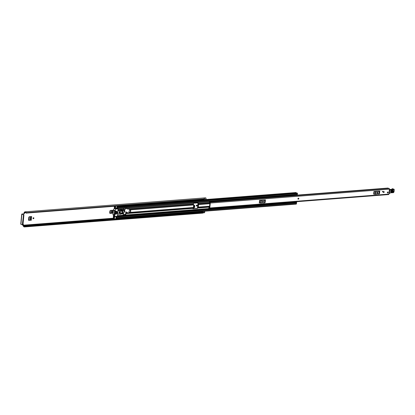 <?xml version="1.0" encoding="UTF-8"?>
<svg xmlns="http://www.w3.org/2000/svg" width="415" height="415" viewBox="0 0 415 415"><rect width="100%" height="100%" fill="white"/><g stroke="black" fill="none" stroke-linecap="round" stroke-linejoin="round"><path stroke-width="0.62" d="M33.133 218.612A0.529 0.41 112.2 0 0 33.501 217.719M196.347 205.959A0.529 0.41 112.2 0 0 196.71 205.067M22.965 224.629L22.924 225.07A0.835 0.498 85.6 0 0 23.333 226.082L23.468 226.196A1.551 0.918 85.6 0 0 24.335 226.943L202.691 213.118A1.551 0.918 85.6 0 0 203.189 212.807L24.827 226.632A1.551 0.918 85.6 0 1 24.335 226.943M23.697 213.834L21.736 214.078L23.697 214.742L22.265 214.13L23.697 213.834A0.41 0.316 112.2 0 0 24.065 213.414L24.376 213.538L24.718 212.547A0.737 0.436 -94.4 0 0 24.843 212.568A0.737 0.436 -94.4 0 0 25.04 212.464A1.022 0.607 85.6 0 1 25.32 212.324A1.022 0.607 85.6 0 1 25.953 213.009L26.197 212.682L204.554 198.858L204.471 199.273L26.114 213.097M26.197 212.682A1.551 0.918 85.6 0 0 25.279 211.795A1.551 0.918 85.6 0 0 24.859 212.013L24.713 212.013A0.835 0.498 85.6 0 0 24.568 211.992A0.835 0.498 85.6 0 0 24.143 212.62L24.065 213.414M30.943 216.589L30.596 220.152L28.619 220.287M193.54 206.068L194.179 206.016L194.324 206.862L194.391 205.617L194.033 205.186M112.034 210.306L111.76 213.134L112.46 213.217L110.063 213.398L109.7 212.937L109.783 213.269L111.718 213.118L110.162 213.066L110.421 210.431M33.9 218.197A0.529 0.41 112.2 0 0 33.05 218.259A0.529 0.41 112.2 0 0 33.9 218.197M197.109 205.544A0.529 0.41 112.2 0 0 196.259 205.612A0.529 0.41 112.2 0 0 197.109 205.544M198.277 204.315L198.069 206.82M197.872 207.246L197.618 207.516M197.716 207.261A1.224 0.726 -94.4 0 0 197.81 206.841M123.872 209.461L123.743 208.781M197.924 203.376L197.499 207.697M24.376 213.538A0.41 0.316 -67.8 0 1 24.013 213.964M23.033 224.038A0.41 0.316 -67.8 0 1 23.313 224.406L23.007 224.287M24.827 226.632L24.667 226.139A1.022 0.607 85.6 0 1 24.293 226.414A1.022 0.607 85.6 0 1 23.722 225.921A0.737 0.436 -94.4 0 0 23.437 225.589L23.313 224.406M109.7 212.937L109.897 210.96L110.354 210.436L112.75 210.249L112.46 213.217M28.536 219.955L28.905 220.417L28.536 219.955L28.806 217.247L29.263 216.723L31.659 216.537L31.296 220.23L28.64 220.282M193.385 207.604L194.588 207.51L194.76 205.752L194.402 205.295L193.613 205.358M194.163 205.207L194.516 205.664L194.402 205.295M193.898 208.563L193.976 208.159L192.897 208.242M193.976 208.159L193.94 208.558M121.154 210.991L121.388 210.68M204.631 211.214L204.72 211.961A0.737 0.436 85.6 0 1 204.725 212.215A0.737 0.436 85.6 0 1 204.346 212.771L203.143 212.864M202.67 211.365L202.753 212.112A0.737 0.436 85.6 0 1 202.764 212.288M202.427 212.314L202.354 211.391M203.786 197.981L205.627 197.815A0.737 0.436 85.6 0 1 206.042 198.744A0.737 0.436 85.6 0 1 205.99 198.977L205.684 199.848L203.718 199.999L203.563 199.366M25.279 211.795L203.635 197.971A1.551 0.918 85.6 0 1 203.635 197.971A1.551 0.918 85.6 0 1 204.554 198.858M203.63 197.971L205.627 197.815M194.324 206.862L194.464 205.643L194.106 205.212M194.516 205.664L194.396 206.898M194.588 207.51A0.529 0.316 -94.4 0 0 194.36 206.883L193.457 206.955M194.018 205.326L194.158 205.71L193.572 205.757M194.179 206.016L194.158 205.71M30.596 220.152L31.296 220.23M30.554 220.137L28.998 220.08L29.33 216.718M29.268 216.718L28.998 220.08M28.941 220.08L28.536 220.064M110.359 210.436L110.162 213.066M110.1 213.066L109.7 213.045M24.833 226.18L203.189 212.356L203.189 212.807M203.189 212.356L24.807 226.144M26.083 213.118L204.471 199.273M23.697 214.742L23.899 215.235L23.473 215.266L22.28 224.852L20.75 224.157L21.736 214.078M23.473 215.266L23.271 214.773M22.56 224.551L22.986 224.52L23.899 215.235M22.986 224.52L22.42 224.842M24.796 226.123L203.163 212.319M203.957 199.335L203.718 199.999M198.054 204.33A1.224 0.726 -94.4 0 0 198.048 203.869M298.572 198.168A0.529 0.41 112.2 0 0 298.172 199.153A0.529 0.41 -67.8 0 1 298.587 198.173A0.529 0.41 -67.8 0 1 298.183 199.159M383.802 191.528A0.529 0.41 112.2 0 0 383.704 192.555A0.529 0.41 112.2 0 0 383.802 191.528M387.818 192A0.529 0.41 112.2 0 0 387.719 193.027A0.529 0.41 112.2 0 0 387.818 192M388.819 188.446A0.633 0.373 85.6 0 1 388.98 188.369A0.633 0.373 85.6 0 1 389.4 189.152L388.912 194.096A0.633 0.373 85.6 0 1 388.59 194.573L209.482 208.454A0.633 0.373 85.6 0 1 209.331 208.418L208.844 208.838L208.719 208.174A0.955 0.565 85.6 0 1 209.124 207.801A0.955 0.565 85.6 0 1 209.383 207.879L209.487 207.874M211.204 201.363L211.266 201.789L209.627 201.913L209.933 202.261A0.633 0.373 85.6 0 1 210.286 203.039L209.803 207.977A0.633 0.373 85.6 0 1 209.482 208.454M373.92 191.481L379.767 191.03L379.507 193.696L375.466 194.277L373.661 194.147L373.92 191.481L374.242 191.491L373.982 194.158M259.562 200.346L265.408 199.89L265.149 202.562L264.443 202.883L259.302 203.013L259.562 200.346L259.883 200.352L259.619 203.018M382.962 191.808L382.391 191.855L382.428 191.46L383.004 191.414L382.962 191.808L382.402 191.735M209.554 201.493L209.321 202.001A0.955 0.565 -94.4 0 0 209.881 202.795L209.383 207.879M209.933 202.261L211.655 202.126A0.633 0.373 85.6 0 0 211.588 202.121L388.98 188.369M388.041 188.057L297.348 195.091L388.098 188.109A0.866 0.514 -94.4 0 0 388.29 188.426M209.627 201.913L209.565 201.488M378.962 191.092L374.729 191.419M377.152 192.332A0.508 0.394 112.2 0 0 377.053 193.323L377.38 193.297A0.508 0.394 112.2 0 0 377.479 192.306L377.152 192.332M376.773 193.193L377.069 193.167A0.508 0.394 112.2 0 0 377.448 192.311M374.989 194.267L375.248 191.595L374.242 191.491M375.248 191.595L375.731 191.611L375.466 194.277M378.802 194.018L379.066 191.351L375.731 191.611M379.066 191.351L379.341 191.279L379.082 193.95M379.32 193.743L379.341 191.279M264.604 199.952L260.366 200.284M262.794 201.197A0.508 0.394 112.2 0 0 262.695 202.183L263.022 202.162A0.508 0.394 112.2 0 0 263.12 201.171L262.794 201.197M262.415 202.053L262.711 202.032A0.508 0.394 112.2 0 0 263.089 201.176M260.63 203.127L260.89 200.461L259.883 200.352M260.89 200.461L261.372 200.476L261.108 203.143M264.443 202.883L264.708 200.217L261.372 200.476M264.708 200.217L264.983 200.144L264.723 202.811M264.962 202.608L264.983 200.144M208.984 208.496L210.623 208.366L210.483 208.709L208.844 208.838M211.266 201.789L211.51 202.126L209.871 202.255M382.749 191.434L382.723 191.709M392.932 190.791L391.065 190.859L390.712 191.72L391.008 191.886L392.803 191.823L393.083 190.558C393.856 191.061 393.788 191.59 392.881 192.145L391.086 192.207C390.313 191.704 390.38 191.175 391.288 190.62L393.083 190.558M390.971 190.89L392.761 190.833L392.657 191.652L390.691 191.657M388.985 193.385L389.405 193.333A1.836 1.416 112.2 0 0 389.846 193.105A2.246 1.733 -67.8 0 1 390.489 192.793A11.828 9.125 -67.8 0 1 392.917 192.519L393.046 192.56A0.814 0.628 112.2 0 0 393.965 191.746L394.167 189.8A0.368 0.285 112.2 0 0 393.918 189.458L393.861 189.458A0.674 0.519 112.2 0 0 393.404 189.728A1.022 0.789 -67.8 0 1 392.709 190.132L389.773 190.143L389.405 193.333L389.12 193.291L389.488 190.101L389.773 190.143L389.312 190.029M390.458 192.918A11.625 8.969 112.2 0 1 392.746 192.669L392.917 192.519M392.891 188.825A0.571 0.441 112.2 0 0 392.621 188.716L392.564 188.721A0.877 0.674 112.2 0 0 391.968 189.069A0.814 0.628 -67.8 0 1 391.412 189.39L389.784 189.448L390.987 189.94L392.616 189.883A0.814 0.628 112.2 0 0 393.171 189.562A0.877 0.674 -67.8 0 1 393.768 189.209L393.825 189.209A0.571 0.441 -67.8 0 1 394.209 189.743L394.167 189.8M389.358 189.551L391.075 190.184M389.337 189.754L390.25 190.127M392.709 190.132L391.412 189.39L389.633 189.598M390.821 191.118L390.785 191.393L392.58 191.331L392.611 191.061L390.868 190.978M391.288 190.62L391.086 192.207M388.196 192.482A0.529 0.41 -67.8 0 1 387.345 192.55A0.529 0.41 -67.8 0 1 388.196 192.482M384.181 192.01A0.529 0.41 -67.8 0 1 383.33 192.078A0.529 0.41 -67.8 0 1 384.181 192.01M123.805 208.138L124.038 209.86A0.633 0.373 85.6 0 1 124.101 210.338L123.857 212.869A0.633 0.373 85.6 0 1 123.701 213.258L123.25 213.808L123.229 214.856L125.714 214.368L126.404 213.051A0.633 0.373 -94.4 0 0 126.554 212.662L126.58 212.433M193.406 207.479L193.649 204.948A0.633 0.373 -94.4 0 0 193.587 204.471L193.271 203.609L193.551 203.226L197.971 202.883L198.495 204.092A0.633 0.373 85.6 0 1 198.562 204.569L198.313 207.101A0.633 0.373 85.6 0 1 198.163 207.484L197.431 208.418L193.011 208.761L192.799 208.413L193.25 207.868A0.633 0.373 -94.4 0 0 193.406 207.479L130.149 212.381M123.162 214.731L125.449 214.259L125.688 213.486A0.633 0.373 85.6 0 1 125.838 213.097L126.29 212.553L126.16 211.878M198.188 203.163L197.919 203.122A0.633 0.373 -94.4 0 0 197.986 203.599L198.297 204.46L198.048 206.992L197.597 207.536A0.633 0.373 -94.4 0 0 197.447 207.925L197.706 208.102M126.461 208.423L126.393 208.055L125.724 207.988M293.628 195.377L293.664 194.972M114.722 208.283L115.297 208.237A0.846 0.503 -94.4 0 0 115.007 208.117A0.846 0.503 -94.4 0 0 114.773 208.242A0.467 0.28 85.6 0 1 114.561 208.294L114.421 208.574M114.685 207.791L114.592 207.049A1.447 0.861 -94.4 0 0 115.183 207.697A1.297 0.768 -94.4 0 0 114.971 207.666A1.297 0.768 -94.4 0 0 114.613 207.858L114.545 207.837A0.529 0.316 -94.4 0 0 114.182 208.221L114.109 208.932M126.191 208.346L126.212 208.055M113.726 215.691L113.798 216.059A0.467 0.28 85.6 0 1 113.985 216.277A0.846 0.503 -94.4 0 0 114.452 216.692L115.93 216.578A0.846 0.503 85.6 0 1 115.93 216.578L114.452 216.692M113.482 215.375L113.435 215.826A0.529 0.316 -94.4 0 0 113.7 216.469L113.767 216.5A1.297 0.768 -94.4 0 0 114.26 217.097L114.26 217.097A1.447 0.861 -94.4 0 0 113.975 217.04A1.447 0.861 -94.4 0 0 113.596 217.232L113.549 216.34M192.819 208.646L197.167 208.309L197.441 207.993M121.403 210.55L120.884 210.592M120.635 213.118L121.154 213.077M120.651 212.988L120.563 213.875L121.74 213.492L121.797 212.9L120.651 212.988L121.164 212.947L121.139 213.248L120.609 213.419M205.799 199.522L295.947 192.534A0.467 0.28 85.6 0 1 296.211 192.752A1.001 0.591 -94.4 0 0 296.424 193.079M114.447 208.33L116.791 208.148A0.846 0.503 85.6 0 1 116.957 208.418A0.467 0.28 -94.4 0 0 117.461 208.294L117.533 207.552A0.467 0.28 -94.4 0 0 117.097 207.033A1.001 0.591 85.6 0 1 117.014 207.101L117.118 206.068M114.499 207.806L114.307 206.945A0.467 0.28 85.6 0 1 114.805 206.81A1.001 0.591 -94.4 0 0 114.991 207.106L115.074 206.276A0.612 0.363 -94.4 0 1 115.08 206.224M115.282 208.226L116.947 207.801A1.297 0.768 85.6 0 1 117.175 208.19L117.258 207.417A1.447 0.861 85.6 0 1 116.968 207.593L117.014 207.101M116.931 207.982L115.412 208.216M113.383 216.355L113.311 217.102A0.467 0.28 85.6 0 0 113.746 217.621A1.001 0.591 -94.4 0 1 113.975 217.491L113.892 218.326A0.612 0.363 -94.4 0 0 114.192 219.068L115.868 218.829L115.977 217.714A1.001 0.591 85.6 0 1 116.039 217.839A0.467 0.28 -94.4 0 0 116.537 217.704L116.61 216.962A0.467 0.28 -94.4 0 0 116.335 216.386M115.977 217.714L116.024 217.221A1.447 0.861 85.6 0 1 116.252 217.605L116.335 216.832A1.297 0.768 85.6 0 1 116.044 217.014L116.06 216.827M116.262 216.391A0.467 0.28 -94.4 0 0 116.169 216.454A0.846 0.503 85.6 0 1 115.935 216.578M293.727 194.967L294.832 195.584A0.55 0.327 -94.4 0 0 295.101 195.538L295.267 194.811L297.363 194.651L297.197 195.377A0.55 0.327 85.6 0 1 296.927 195.424M294.448 194.91L294.92 195.169L295.267 194.811M293.094 201.975L294.199 202.261L294.474 202.878L296.663 202.613L294.474 202.878M115.458 208.097L115.645 206.182M114.395 218.944L114.587 216.941M296.512 202.717A0.467 0.28 85.6 0 1 296.538 203.018L296.466 203.76A0.467 0.28 85.6 0 1 296.227 204.113L116.299 218.062M297.026 193.084A0.467 0.28 85.6 0 1 297.462 193.603L297.389 194.345A0.467 0.28 85.6 0 1 297.254 194.661M296.419 201.716A0.55 0.327 85.6 0 1 296.554 201.918L296.663 202.613M294.567 202.779L294.458 202.079A0.55 0.327 -94.4 0 0 294.323 201.877M294.536 202.261L296.632 202.1M297.301 195.263L295.205 195.429M295.33 194.977L297.425 194.811M116.024 217.221L116.335 216.993M115.868 218.829L114.322 219.089M116.947 207.801L117.258 207.583M122.124 212.859L122.399 212.838L122.565 211.157L122.29 211.178M117.357 211.78L116.994 211.811L116.833 213.492L117.191 213.46L117.357 211.78M119.084 212.003A0.477 0.368 112.2 0 0 119.245 212.579A0.477 0.368 112.2 0 0 119.608 211.692A0.477 0.368 112.2 0 0 119.089 211.987M119.401 211.681A0.477 0.368 -67.8 0 1 119.095 212.439M120.324 212.179A0.814 0.628 112.2 0 0 119.012 212.283A0.814 0.628 112.2 0 0 120.324 212.179M119.245 212.921A0.814 0.628 112.2 0 0 119.852 211.443M115.064 213.149L114.737 213.175L114.779 214.98L114.867 213.066M115.38 216.459L114.161 214.903L114.571 210.721L115.993 209.015L118.068 208.812L117.455 216.101L115.38 216.459M113.824 215.821L115.271 216.417L113.824 215.821L113.005 214.768L114.198 215.037M115.183 210.571L114.815 212.387M116.672 208.257L114.67 208.361L113.508 209.627L112.963 214.534M116.039 214L116.35 214.13L116.387 212.947L116.024 214.14M116.221 212.122L116.537 212.252L116.641 211.162L116.314 211.188L116.21 212.262M115.386 214.052L115.697 214.182L115.915 211.121L115.37 214.187M115.142 212.361L115.313 210.628M121.403 210.514L121.362 210.976L120.843 211.012M118.005 210.498L119.878 210.353L120.21 209.788L122.435 209.959A0.41 0.316 -67.8 0 1 122.643 210.047M120.236 214.223L119.619 213.803M117.668 213.953L120.168 213.761L120.392 214.285L122.031 213.813L122.378 210.255L121.616 210.021M124.038 209.86L122.55 209.98L122.918 210.13L122.575 213.626L122.591 213.154L122.575 213.626L122.031 213.813M122.378 210.255L122.835 210.125L122.435 209.959M122.218 210.27L120.812 210.032L120.48 210.602L117.979 210.794M120.9 210.421L120.817 211.308L121.963 211.219L122.02 210.628L120.9 210.421M121.139 213.248L121.74 213.492M121.362 210.976L121.963 211.219M127.161 209.004L127.618 208.729L128.93 209.129L130.383 210.203A1.385 1.069 -67.8 0 1 130.637 211.66A1.385 1.069 -67.8 0 1 129.501 212.677L127.654 212.755L126.113 212.174M126.295 212.247L126.269 211.878L125.895 212.19L124.313 211.723L125.532 208.148L127.462 208.937M125.429 208.014L126.202 208.242M125.532 208.148L125.226 208.029M124.453 208.086L125.403 208.522M125.221 208.449L125.335 208.714M124.018 211.23L125.159 208.641M124.313 211.723L123.981 211.583M128.93 209.129L127.151 208.875M129.008 211.391A0.918 0.711 112.2 0 0 130.481 211.276A0.918 0.711 112.2 0 0 129.008 211.391M24.454 212.75L25.803 212.646M23.235 225.2L113.907 218.171M202.753 212.112L204.72 211.961M25.04 212.464L25.611 212.423M23.722 225.921L114.026 218.923M115.873 218.778L202.432 212.07M23.437 225.589L113.897 218.581M115.904 218.425L202.39 211.717M23.385 225.568L113.897 218.555M115.91 218.399L202.39 211.697M193.473 206.789L194.116 206.737M194.075 206.603L193.483 206.649M30.248 220.028L30.586 216.62M30.435 216.63L30.103 220.007M111.412 213.014L111.671 210.332M111.526 210.343L111.267 212.994M20.911 224.292L21.902 214.213M204.574 199.086L205.99 198.977M210.286 203.039L389.4 189.152M209.803 207.977L388.912 194.096M211.271 201.82L294.448 195.372M297.332 195.149L388.098 188.109M294.36 195.32L211.261 201.763L294.375 195.33M377.053 193.323L376.789 193.214M377.38 193.297L377.069 193.167M262.695 202.183L262.43 202.079M263.022 202.162L262.711 202.032M392.881 192.145L392.58 191.331M389.389 193.442A2.039 1.572 -67.8 0 0 389.794 193.219L389.12 193.291M389.861 193.172A2.039 1.572 112.2 0 1 390.375 192.939L389.846 193.105M393.996 191.74A1.022 0.789 -67.8 0 1 392.881 192.705L390.489 192.793M392.761 192.674L393.046 192.56M394.203 189.795L393.965 191.746M393.404 189.728L391.916 189.064L392.533 188.711L393.918 189.458M392.564 188.721L393.861 189.458M391.936 189.105L391.35 189.396M392.87 192.705L394.043 191.714L394.25 189.774L393.97 189.235L392.491 188.726M390.863 191.714L390.785 191.393M126.554 212.662L127.177 212.61M130.035 209.881L193.649 204.948M127.198 208.729L127.509 208.802M127.587 208.704L193.271 203.609M127.95 208.812L193.291 203.749M129.454 209.44L193.587 204.471M125.994 213.481L192.845 208.304M125.953 213.595L192.799 208.413M126.404 213.051L193.25 207.868M198.313 207.101L209.653 206.219M198.562 204.569L209.897 203.692M198.183 203.231L209.419 202.359M118.109 209.435L123.722 208.999M117.642 214.239L119.79 214.073M121.496 213.943L123.25 213.808M113.7 215.935L114.001 215.914M117.502 215.639L208.626 208.579M210.597 208.423L293.26 202.017M197.711 208.034L209.565 207.116M198.199 203.371L209.492 202.494M198.495 204.092L209.949 203.205M197.753 207.92L209.575 207.007M198.163 207.484L209.611 206.597M122.944 210.431L124.101 210.338M122.695 212.957L123.857 212.869M118.099 209.575L123.743 209.139M118.026 210.327L119.977 210.177M117.653 214.13L119.634 213.974M122.135 213.782L123.297 213.694M122.658 213.341L123.701 213.258M117.061 206.639L203.651 199.926M205.716 199.765L296.211 192.752M117.533 207.552L297.462 193.603M117.461 208.294L297.389 194.345M114.773 208.242L115.256 208.2M116.537 217.704L296.466 203.76M116.61 216.962L296.538 203.018M113.985 216.277L114.748 216.215M117.466 216.007L294.24 202.302M113.798 216.059L114.27 216.023M117.492 215.774L208.729 208.698M210.545 208.558L293.649 202.121M113.741 216.033L114.213 215.997M117.492 215.743L208.709 208.672M210.555 208.532L293.561 202.095M294.458 202.079L296.554 201.918M297.197 195.377L295.101 195.538M197.431 208.418L197.167 208.309M126.212 208.123L126.476 208.231M125.631 214.052L125.895 214.156M125.449 214.259L125.714 214.368M124.988 214.296L125.252 214.405M124.863 214.363L125.128 214.472M124.697 214.555L124.962 214.664M124.573 214.622L124.837 214.731M114.55 208.429L115.993 209.015M116.112 208.953L114.67 208.361M117.564 208.621L118.01 208.802M114.597 214.757L114.898 214.882M113.419 210.249L114.571 210.721M114.633 210.576L113.399 210.073M114.161 214.903L113.01 214.431M120.215 214.109L119.613 213.86M120.812 210.032L120.21 209.788M119.992 209.995L120.594 210.239M119.878 210.353L120.48 210.602M120.568 210.493L119.971 210.249M126.466 208.351L127.151 208.631L126.466 208.351M24.843 212.568L25.699 212.506M24.568 211.992L24.905 211.961M22.353 224.863L22.778 224.831M24.729 226.092L203.085 212.267M204.413 199.299L26.057 213.123M209.497 207.77L209.124 207.801M114.545 206.592L115.043 206.556M117.087 206.395L203.443 199.703M117.222 206.971L297.15 193.022M117.222 208.646L295.231 194.848M114.644 208.309L116.786 208.143M113.622 217.683L113.954 217.657M117.31 216.303L294.354 202.582M294.951 195.615L297.047 195.455M115.349 208.252L116.823 208.138M114.286 219.099L115.759 218.985M115.318 216.448L113.876 215.862M118.068 208.812L117.595 208.621M120.303 214.285L119.702 214.036M122.648 213.46L122.965 210.213"/></g></svg>
